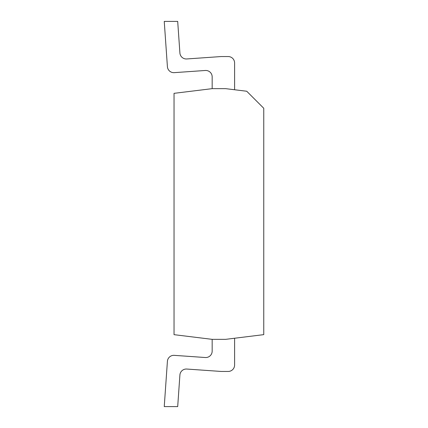 <?xml version="1.0" encoding="UTF-8"?>
<svg xmlns="http://www.w3.org/2000/svg" width="428" height="428" viewBox="0 0 428 428"><rect width="100%" height="100%" fill="white"/><g stroke="black" fill="none" stroke-linecap="round" stroke-linejoin="round"><path stroke-width="0.64" d="M263.755 108.268L246.731 91.244L225.62 88.65L212.17 88.65L174.036 93.336L174.036 334.664L212.17 339.351L225.62 339.351L263.755 334.637L263.755 108.268M234.603 62.97L234.603 89.757L234.603 62.97A6.42 6.42 0 0 0 228.183 56.55L221.378 56.55A6.42 6.42 0 0 0 220.928 56.566L186.758 58.957A6.42 6.42 0 0 1 179.904 52.997L177.695 21.4L164.245 21.4L167.412 66.693A6.42 6.42 0 0 0 174.266 72.648L205.301 70.481A6.42 6.42 0 0 1 212.17 76.885L212.17 88.65M212.17 339.351L212.17 351.115A6.42 6.42 0 0 1 205.301 357.519L174.266 355.352A6.42 6.42 0 0 0 167.412 361.307L164.245 406.6L177.695 406.6L179.904 375.003A6.42 6.42 0 0 1 186.758 369.043L220.928 371.434A6.42 6.42 0 0 0 221.378 371.45L228.183 371.45A6.42 6.42 0 0 0 234.603 365.031L234.603 338.238M164.245 21.4L167.412 66.693M228.183 56.55L221.378 56.55M205.301 70.481A6.42 6.42 0 0 1 212.17 76.885A6.42 6.42 0 0 0 205.301 70.481A6.42 6.42 0 0 1 212.17 76.885M186.758 369.043A6.42 6.42 0 0 0 179.904 375.003A6.42 6.42 0 0 1 186.758 369.043L220.928 371.434M205.301 357.519L174.266 355.352M221.378 371.45L228.183 371.45"/></g></svg>
